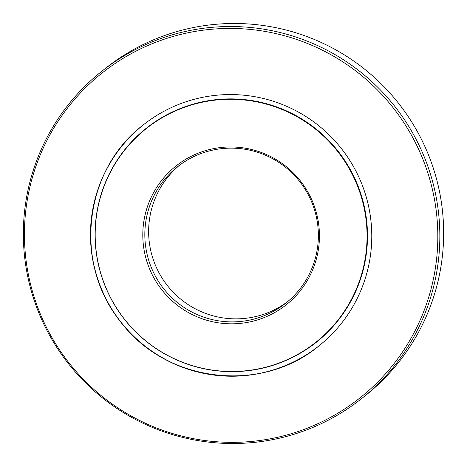 <?xml version="1.0" encoding="UTF-8"?>
<svg xmlns="http://www.w3.org/2000/svg" width="467" height="467" viewBox="0 0 467 467"><rect width="100%" height="100%" fill="white"/><g stroke="black" fill="none" stroke-linecap="round" stroke-linejoin="round"><path stroke-width="0.7" d="M179.328 165.388A87.06 86.582 -128.5 0 0 152.849 258.286A87.06 86.582 -128.5 0 0 228.742 318.57A87.06 86.582 51.5 0 0 287.672 301.612M238.258 148.43A87.06 86.582 51.5 0 1 314.519 209.881A87.06 86.582 51.5 0 1 285.792 303.153A87.06 86.582 51.5 0 1 224.936 321.6A87.06 86.582 -128.5 0 1 148.675 260.148A87.06 86.582 -128.5 0 1 177.402 166.877A87.06 86.582 -128.5 0 1 238.258 148.43M237.901 147.263A88.619 88.129 -128.5 0 0 143.06 228.13A88.619 88.129 -128.5 0 0 224.341 323.52A88.619 88.129 51.5 0 0 319.183 242.653A88.619 88.129 51.5 0 0 237.901 147.263M146.218 128.641A136.399 135.646 -128.5 0 1 241.562 99.745A136.399 135.646 51.5 0 1 361.032 196.017A136.399 135.646 51.5 0 1 316.025 342.142A136.399 135.646 51.5 0 1 220.687 371.037A136.399 135.646 -128.5 0 1 101.211 274.771A136.399 135.646 -128.5 0 1 146.218 128.641L146.334 128.548A136.399 135.646 -128.5 0 1 232.081 99.197A136.399 135.646 -128.5 0 1 241.678 99.652A136.399 135.646 51.5 0 1 361.154 195.918A136.399 135.646 51.5 0 1 316.147 342.048L316.025 342.142M361.668 398.544L365.474 395.52A208.947 207.803 51.5 0 0 434.421 171.663A208.947 207.803 51.5 0 0 251.392 24.185A208.947 207.803 -128.5 0 0 105.332 68.456L101.526 71.48A208.947 207.803 -128.5 0 0 32.579 295.337A208.947 207.803 -128.5 0 0 215.608 442.815A208.947 207.803 51.5 0 0 361.668 398.544A208.947 207.803 51.5 0 0 430.615 174.693A208.947 207.803 51.5 0 0 247.586 27.214A208.947 207.803 -128.5 0 0 101.526 71.48M241.924 95.035A141.133 140.357 -128.5 0 0 143.27 124.934A141.133 140.357 -128.5 0 0 96.698 276.137A141.133 140.357 -128.5 0 0 220.319 375.748A141.133 140.357 51.5 0 0 318.973 345.849A141.133 140.357 51.5 0 0 365.544 194.646A141.133 140.357 51.5 0 0 241.924 95.035M246.99 29.135A207.395 206.256 -128.5 0 0 25.037 218.393A207.395 206.256 -128.5 0 0 215.252 441.648A207.395 206.256 51.5 0 0 437.211 252.39A207.395 206.256 51.5 0 0 246.99 29.135M241.743 99.343A136.673 135.926 51.5 0 1 345.819 309.703A136.673 135.926 51.5 0 1 111.987 300.462A136.673 135.926 51.5 0 1 230.097 98.881A136.673 135.926 -128.5 0 1 241.743 99.343M319.037 345.802A141.133 140.357 51.5 0 1 220.442 375.655A141.133 140.357 51.5 0 1 96.827 276.079A141.133 140.357 51.5 0 1 143.328 124.887M319.095 345.755C260.814 394.714 164.285 382.403 119.54 320.28C73.062 262.267 84.393 169.393 143.387 124.841"/></g></svg>
